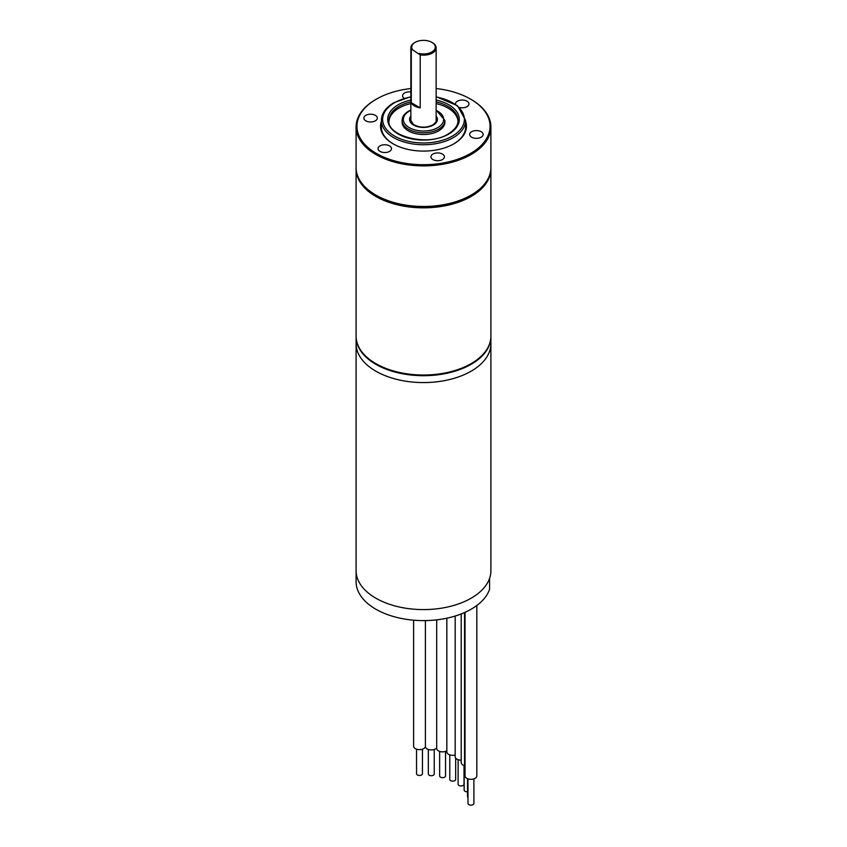 <?xml version="1.0" encoding="UTF-8"?>
<svg xmlns="http://www.w3.org/2000/svg" width="847" height="847" viewBox="0 0 847 847"><rect width="100%" height="100%" fill="white"/><g stroke="black" fill="none" stroke-linecap="round" stroke-linejoin="round"><path stroke-width="1.27" d="M356.1 336.439A67.4 38.92 0 0 0 356.1 336.788L356.1 343.66A67.4 38.92 0 0 0 375.835 371.177A67.4 38.92 180 0 1 356.1 343.66L356.1 581.688A67.4 38.92 180 0 0 416.84 620.417A67.4 38.92 180 0 0 489.587 589.332L489.587 578.332A67.4 38.92 0 0 1 416.84 609.406A67.4 38.92 0 0 1 356.1 570.677A67.4 38.92 0 0 0 375.835 598.194A67.4 38.92 0 0 0 449.291 606.632A67.4 38.92 0 0 0 490.9 570.677L490.9 343.66A67.4 38.92 180 0 1 449.291 379.615A67.4 38.92 180 0 1 375.835 371.177A67.4 38.92 0 0 0 449.291 379.615A67.4 38.92 0 0 0 490.9 343.66L490.9 336.788A67.4 38.92 0 0 0 490.9 336.439M362.675 353.548A63.186 36.485 180 0 1 361.976 351.992M485.024 351.992A63.186 36.485 180 0 1 484.325 353.548M465.035 612.339L465.035 775.926A5.897 3.409 0 0 0 468.677 779.071A5.897 3.409 0 0 0 475.103 778.34A5.897 3.409 0 0 0 476.829 775.926L476.829 605.489M473.886 778.88L473.886 803.443A2.954 1.705 180 0 1 473.018 804.65A2.954 1.705 180 0 1 469.81 805.021A2.954 1.705 180 0 1 467.989 803.443L467.989 778.88M464.569 612.55L464.569 769.129A5.897 3.409 0 0 0 465.035 770.463M467.989 797.567A2.954 1.705 180 0 1 467.512 796.646L467.512 778.7M461.213 613.948L461.213 762.596A5.897 3.409 0 0 0 464.569 765.667M467.512 791.797A2.954 1.705 180 0 1 464.156 790.113L464.156 765.54M455.178 616.034L455.178 756.742A5.897 3.409 0 0 0 461.213 760.151M464.018 765.497L464.018 784.258A2.954 1.705 180 0 1 463.161 785.465A2.954 1.705 180 0 1 459.942 785.836A2.954 1.705 180 0 1 458.121 784.258L458.121 759.695M455.178 755.026A5.897 3.409 180 0 1 446.835 751.924L446.835 618.194M449.778 754.878L449.778 779.441A2.954 1.705 0 0 0 451.599 781.019A2.954 1.705 0 0 0 454.818 780.648A2.954 1.705 0 0 0 455.675 779.441L455.675 758.129M436.703 747.859A5.897 3.409 180 0 1 435.453 748.917A5.897 3.409 180 0 1 429.027 749.648A5.897 3.409 180 0 1 425.395 746.503L425.395 620.586M428.338 749.457L428.338 774.02A2.954 1.705 0 0 0 430.16 775.598A2.954 1.705 0 0 0 433.368 775.227A2.954 1.705 0 0 0 434.236 774.02L434.236 749.457M425.395 746.429A5.897 3.409 180 0 1 423.669 748.642A5.897 3.409 180 0 1 417.243 749.383A5.897 3.409 180 0 1 413.601 746.239L413.601 620.184M416.555 749.182L416.555 773.756A2.954 1.705 0 0 0 418.376 775.323A2.954 1.705 0 0 0 421.584 774.952A2.954 1.705 0 0 0 422.452 773.756L422.452 749.182M446.835 750.813A5.897 3.409 180 0 1 446.761 750.855A5.897 3.409 180 0 1 440.334 751.596A5.897 3.409 180 0 1 436.703 748.441L436.703 619.845M439.646 751.395L439.646 775.958A2.954 1.705 0 0 0 441.467 777.535A2.954 1.705 0 0 0 444.686 777.165A2.954 1.705 0 0 0 445.543 775.958L445.543 751.395M356.1 336.788A67.4 38.92 0 0 0 375.835 364.305A67.4 38.92 0 0 0 449.291 372.733A67.4 38.92 0 0 0 490.9 336.788M436.141 88.543A66.564 38.433 180 0 1 470.561 99.11L470.561 99.11A66.564 38.433 180 0 1 470.561 153.455A66.564 38.433 180 0 1 376.439 153.455A66.564 38.433 180 0 1 376.439 99.11A66.564 38.433 180 0 1 410.859 88.543M465.628 121.386A42.964 24.807 180 0 1 453.886 143.821A42.964 24.807 180 0 1 393.114 143.821L393.114 143.821A42.964 24.807 180 0 1 381.372 121.386M389.546 151.391A6.744 3.896 0 0 0 391.515 148.638A6.744 3.896 0 0 0 387.354 145.038A6.744 3.896 0 0 0 380.007 145.885A6.744 3.896 0 0 0 378.037 148.638A6.744 3.896 0 0 0 382.198 152.227A6.744 3.896 0 0 0 389.546 151.391M444.188 155.816A6.744 3.896 0 0 0 436.798 152.958A6.744 3.896 0 0 0 430.932 156.822A6.744 3.896 0 0 0 431.165 157.828A6.744 3.896 0 0 0 438.555 160.676A6.744 3.896 0 0 0 444.41 156.822A6.744 3.896 0 0 0 444.188 155.816M478.142 130.703A6.744 3.896 0 0 0 469.662 134.461A6.744 3.896 0 0 0 474.659 138.22A6.744 3.896 0 0 0 483.139 134.461A6.744 3.896 0 0 0 478.142 130.703M459.519 107.484A6.744 3.896 0 0 0 466.993 106.669A6.744 3.896 0 0 0 468.963 103.916A6.744 3.896 0 0 0 464.802 100.327A6.744 3.896 0 0 0 457.454 101.164A6.744 3.896 0 0 0 455.485 103.916A6.744 3.896 0 0 0 455.506 104.213M410.859 91.952A6.744 3.896 0 0 0 402.59 95.732A6.744 3.896 0 0 0 402.812 96.749A6.744 3.896 0 0 0 404.252 98.294M368.858 121.852A6.744 3.896 0 0 0 377.339 118.093A6.744 3.896 0 0 0 372.341 114.334A6.744 3.896 0 0 0 363.861 118.093A6.744 3.896 0 0 0 368.858 121.852M453.579 143.99A42.128 24.319 0 0 0 465.247 123.694M381.753 123.694A42.128 24.319 0 0 0 393.421 143.99M471.165 99.448L470.561 99.11L471.165 99.448A67.4 38.92 180 0 1 490.9 126.965A67.4 38.92 180 0 1 449.291 162.92A67.4 38.92 180 0 1 375.835 154.482A67.4 38.92 180 0 1 356.1 126.965A67.4 38.92 180 0 1 375.835 99.448A67.4 38.92 180 0 1 376.142 99.279M490.9 126.965L490.9 167.558A67.4 38.92 180 0 1 471.165 195.075A67.4 38.92 180 0 1 375.835 195.075L375.835 195.075A67.4 38.92 180 0 1 356.1 167.558L356.1 126.965M376.439 195.413L375.835 195.075L376.439 195.413A66.564 38.433 180 0 0 470.561 195.413L471.165 195.075M470.858 195.244A66.564 38.433 180 0 1 470.561 195.413A66.564 38.433 0 0 1 376.142 195.244M444.897 120.433L444.897 122.148A21.397 12.356 180 0 1 438.63 130.883A21.397 12.356 180 0 1 415.305 133.561A21.397 12.356 180 0 1 402.103 122.148L402.103 120.433A21.397 12.356 0 0 0 415.305 131.846A21.397 12.356 0 0 0 438.63 129.168A21.397 12.356 0 0 0 444.897 120.433L436.141 109.994M458.015 121.269A34.547 19.947 0 0 0 436.141 103.588M410.859 103.588A34.547 19.947 0 0 0 399.075 108.045A34.547 19.947 0 0 0 388.985 121.269M420.218 107.865L411.293 102.72A12.641 7.295 0 0 0 414.564 105.981A12.641 7.295 0 0 0 420.218 107.865L420.218 54.896L412.658 49.846L411.293 49.751A12.641 7.295 180 0 1 410.859 47.856A12.641 7.295 180 0 1 414.564 42.689A12.641 7.295 180 0 1 414.871 42.519M418.852 53.425A11.794 6.808 0 0 0 433.262 50.979A11.794 6.808 0 0 0 431.843 42.35A11.794 6.808 0 0 0 415.157 42.35A11.794 6.808 0 0 0 412.658 49.846M411.293 102.72L411.293 49.751M432.129 42.519A12.641 7.295 180 0 1 432.436 42.689L432.436 42.689A12.641 7.295 180 0 1 436.141 47.856A12.641 7.295 180 0 1 420.218 54.896M490.9 168.934L490.9 336.1A67.4 38.92 180 0 1 471.165 363.617A67.4 38.92 180 0 1 375.835 363.617A67.4 38.92 180 0 1 356.1 336.1L356.1 168.934A67.4 38.92 0 0 0 397.709 204.879A67.4 38.92 0 0 0 471.165 196.451A67.4 38.92 0 0 0 490.9 168.934A67.4 38.92 0 0 0 490.889 168.246M356.111 168.246A67.4 38.92 0 0 0 356.1 168.934M470.561 363.956L471.165 363.617L470.561 363.956A66.564 38.433 180 0 1 376.439 363.956A66.564 38.433 180 0 1 376.142 363.787M410.859 110.343A20.137 11.625 0 0 0 409.26 111.179A20.137 11.625 0 0 0 409.26 127.622A20.137 11.625 0 0 0 437.74 127.622A20.137 11.625 0 0 0 436.141 110.343M436.141 116.05A13.901 8.025 180 0 1 433.325 125.07A13.901 8.025 180 0 1 415.559 125.991A13.901 8.025 180 0 1 410.859 116.05M436.141 101.873A34.547 19.947 180 0 1 458.047 120.433C458.079 125.388 454.786 129.898 448.19 133.953C428.053 147.198 386.338 135.944 388.953 120.433A34.547 19.947 180 0 1 399.075 106.33A34.547 19.947 180 0 1 410.859 101.873M436.141 100.052A35.807 20.677 180 0 1 448.815 134.017A35.807 20.677 180 0 1 398.185 134.017A35.807 20.677 180 0 1 398.185 104.784A35.807 20.677 180 0 1 410.859 100.052M410.859 96.96A40.868 23.589 0 0 0 394.607 102.72A40.868 23.589 0 0 0 394.607 136.081A40.868 23.589 0 0 0 452.393 136.081A40.868 23.589 0 0 0 436.141 96.96M410.859 96.706L393.971 102.656C385.734 107.558 381.542 113.487 381.372 120.433A42.128 24.319 0 0 0 407.375 142.899A42.128 24.319 0 0 0 453.293 137.627A42.128 24.319 0 0 0 465.628 120.433L457.496 105.695L436.141 96.706M360.314 350.33L360.314 349.642M486.686 350.33L486.686 349.642M376.439 99.11L375.835 99.448M410.859 109.994L408.625 111.116C404.305 113.742 402.134 116.844 402.103 120.433M381.372 120.433L381.372 126.965M465.628 120.433L465.628 126.965M436.141 120.433C436.766 121.1 435.623 122.624 432.701 125.007C425.872 128.045 419.445 127.855 413.389 124.424L410.859 120.433M415.157 42.35L414.564 42.689M431.843 42.35L432.436 42.689M410.859 122.741L410.859 47.856M436.141 122.741L436.141 47.856M376.439 363.956L375.835 363.617"/></g></svg>
